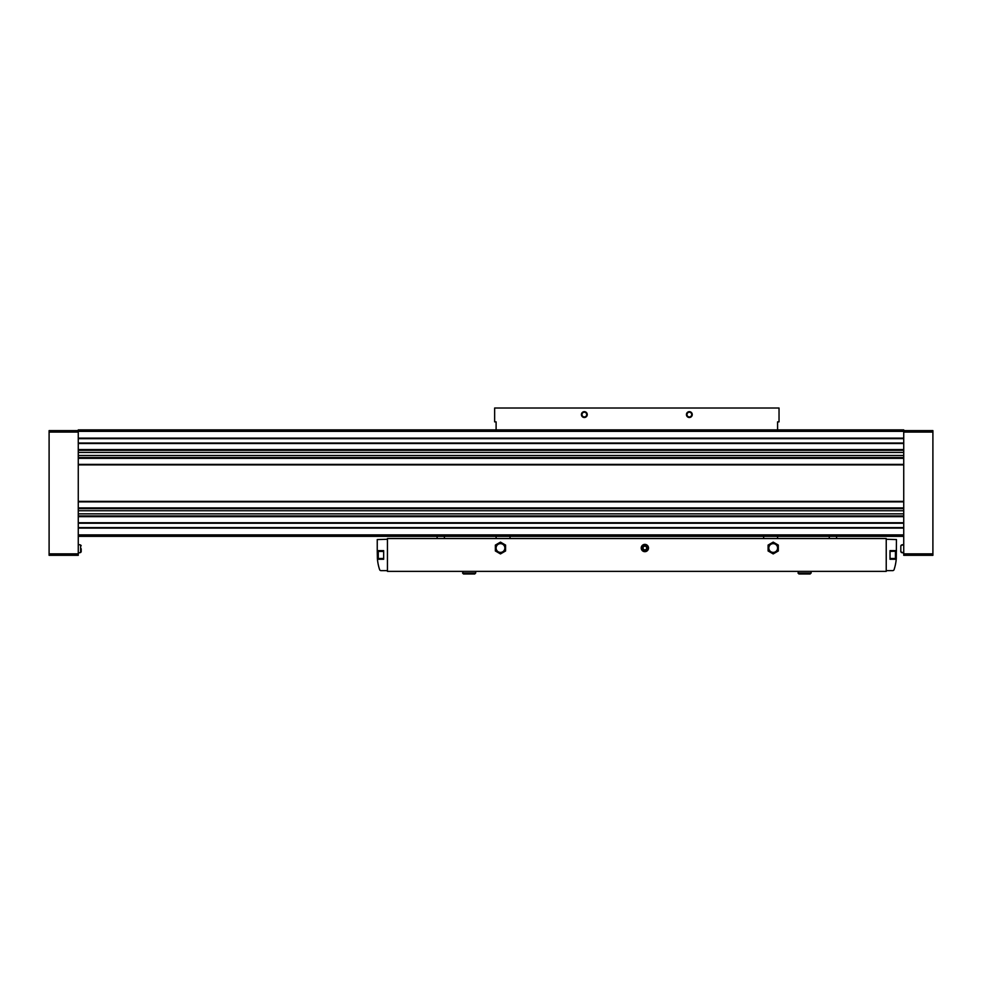 <?xml version="1.0" encoding="UTF-8"?>
<svg xmlns="http://www.w3.org/2000/svg" width="982" height="982" viewBox="0 0 982 982"><rect width="100%" height="100%" fill="white"/><g stroke="black" fill="none" stroke-linecap="round" stroke-linejoin="round"><path stroke-width="1.47" d="M78.265 431.356L903.735 431.356L903.735 429.895L78.265 429.895L78.265 450.308L903.735 450.308L903.735 555.321L932.9 555.321L932.9 553.86L903.735 553.86M78.265 450.308L78.265 508.651L903.735 508.651M903.735 431.356L903.735 450.308M78.265 508.651L78.265 555.321L49.1 555.321L49.1 553.86L78.265 553.86M78.265 528.107L903.735 528.107M78.265 522.731L903.735 522.731M78.265 501.863L903.735 501.863M78.265 464.388L903.735 464.388M78.265 443.52L903.735 443.52M78.265 438.132L903.735 438.132M78.265 536.356L903.735 536.356M78.265 438.647L903.735 438.647M78.265 443.017L903.735 443.017M78.265 457.6L903.735 457.6M78.265 464.891L903.735 464.891M78.265 501.36L903.735 501.36M78.265 515.943L903.735 515.943M78.265 523.234L903.735 523.234M78.265 527.604L903.735 527.604M932.9 553.86L932.9 430.619L903.735 430.619M49.1 553.86L49.1 430.619L78.265 430.619M900.813 548.754L900.813 551.81L900.813 548.754M81.187 548.754L81.187 551.81L81.187 548.754M886.23 538.541L387.448 538.541L387.448 571.364L886.23 571.364L886.23 538.541M763.652 536.356L763.652 538.541M510.026 538.541L510.026 536.356M836.566 536.356L836.566 538.541M437.113 536.356L437.113 538.541M641.221 548.03A3.646 3.646 0 0 0 646.684 551.184A3.646 3.646 0 0 0 646.684 544.863A3.646 3.646 0 0 0 641.221 548.03M377.825 552.424L377.825 557.481M387.448 539.278L377.248 539.56L377.248 550.62L383.655 550.62L383.655 559.274L377.444 559.274A46.67 46.67 0 0 0 379.617 569.634A1.461 1.461 0 0 0 380.991 570.628L387.448 570.628M377.395 558.758L377.248 551.148M377.248 550.62L377.248 551.43L383.655 551.43L383.655 558.476L377.383 558.476M896.284 558.758L896.443 539.56L886.23 539.278M896.308 558.476L890.023 558.476L890.023 551.43L896.443 551.148M886.23 570.628L892.687 570.628A1.461 1.461 0 0 0 894.074 569.634A46.67 46.67 0 0 0 896.235 559.274L890.023 559.274L890.023 550.62L896.443 550.62M895.854 552.424L895.854 557.481M778.309 550.976L778.309 545.071L773.202 542.125L768.096 545.071L768.096 550.976L773.202 553.922L778.309 550.976M777.584 548.03A4.37 4.37 0 0 1 773.202 552.4A4.37 4.37 0 0 1 768.832 548.03A4.37 4.37 0 0 1 773.202 543.647A4.37 4.37 0 0 1 777.584 548.03M505.583 550.976L505.583 545.071L500.476 542.125L495.37 545.071L495.37 550.976L500.476 553.922L505.583 550.976M504.858 548.03A4.37 4.37 0 0 1 500.476 552.4A4.37 4.37 0 0 1 496.106 548.03A4.37 4.37 0 0 1 500.476 543.647A4.37 4.37 0 0 1 504.858 548.03M829.274 536.356L829.274 538.541M444.404 536.356L444.404 538.541M587.261 414.576A2.921 2.921 0 0 1 582.878 417.105A2.921 2.921 0 0 1 582.878 412.047A2.921 2.921 0 0 1 587.261 414.576M692.261 414.576A2.921 2.921 0 0 1 687.891 417.105A2.921 2.921 0 0 1 687.891 412.047A2.921 2.921 0 0 1 692.261 414.576M777.584 421.867L779.033 421.867L777.584 421.867L777.584 429.895M777.584 536.356L777.584 538.541M779.033 421.867L779.033 408.021L494.646 408.021L494.646 421.867L496.106 421.867L494.646 421.867M496.106 421.867L496.106 429.895M496.106 536.356L496.106 538.541M691.709 414.576A2.369 2.369 0 0 1 688.161 416.626A2.369 2.369 0 0 1 688.161 412.526A2.369 2.369 0 0 1 691.709 414.576M586.708 414.576A2.369 2.369 0 0 1 583.161 416.626A2.369 2.369 0 0 1 583.161 412.526A2.369 2.369 0 0 1 586.708 414.576M644.867 550.129A2.099 2.099 0 0 1 643.038 549.073L644.867 550.129L646.684 549.073A2.099 2.099 0 0 1 644.867 550.129L643.038 549.073A2.099 2.099 0 0 1 643.038 546.974L643.038 549.073L643.038 546.974A2.099 2.099 0 0 1 644.867 545.918L643.038 546.974L644.867 545.918A2.099 2.099 0 0 1 646.684 549.073L646.684 546.974L644.867 545.918L646.684 546.974L646.684 549.073L644.867 550.129M641.933 548.03A2.934 2.934 0 0 1 646.328 545.489A2.934 2.934 0 0 1 646.328 550.558A2.934 2.934 0 0 1 641.933 548.03M643.038 548.03A1.829 1.829 0 0 1 645.775 546.446A1.829 1.829 0 0 1 645.775 549.601A1.829 1.829 0 0 1 643.038 548.03M78.265 534.895L903.735 534.895M78.265 516.667L903.735 516.667M78.265 507.915L903.735 507.915M78.265 458.336L903.735 458.336M78.265 449.584L903.735 449.584M78.265 452.42L903.735 452.42M78.265 455.501L903.735 455.501M78.265 510.75L903.735 510.75M78.265 513.832L903.735 513.832M932.9 432.08L903.735 432.08M49.1 432.08L78.265 432.08M901.39 544.985L903.735 544.482L900.813 545.697L900.813 551.81L903.735 553.013L901.39 552.522M78.265 544.482L80.61 544.985L80.61 552.522L78.265 553.013M895.424 551.43L895.424 558.476M378.266 551.43L378.266 558.476M811.12 571.364L811.12 573.034L797.998 573.034L798.943 573.979L810.175 573.979L811.12 573.034L810.175 573.979L804.602 573.979L810.175 573.979L809.229 573.034M475.681 571.364L475.681 573.034L462.559 573.034L463.504 573.979L474.736 573.979L475.681 573.034L474.736 573.979L473.79 573.034L474.736 573.979L469.175 573.979M80.61 552.522L81.187 551.81L80.61 552.522M80.61 544.985L81.187 545.697L80.61 544.985M797.998 571.364L798.943 573.979L804.516 573.979M799.888 573.034L798.943 573.979M462.559 571.364L463.504 573.979L474.736 573.979M469.077 573.979L463.504 573.979L464.461 573.034"/></g></svg>
